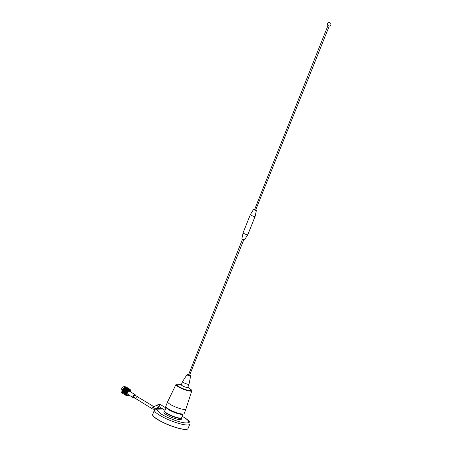 <?xml version="1.0" encoding="UTF-8"?>
<svg xmlns="http://www.w3.org/2000/svg" width="452" height="452" viewBox="0 0 452 452"><rect width="100%" height="100%" fill="white"/><g stroke="black" fill="none" stroke-linecap="round" stroke-linejoin="round"><path stroke-width="0.68" d="M162.895 408.998L156.381 409.196L160.968 413.902C166.138 417.32 178.755 422.168 184.066 422.778C190.394 423.439 190.478 421.699 184.331 417.569L182.184 416.326M162.765 408.919L157.059 408.382L154.703 409.535L152.691 414.36A19.041 3.797 21.8 0 0 157.691 419.439A19.041 3.797 21.8 0 0 176.404 427.569A19.041 3.797 21.8 0 0 188.049 428.502L188.004 428.615A19.041 3.797 21.8 0 0 188.026 428.558M166.477 407.512A9.017 1.797 21.8 0 0 168.777 409.455A9.017 1.797 21.8 0 0 182.794 414.038M152.674 414.422A19.041 3.797 21.8 0 0 152.646 414.478L152.691 414.36A19.041 3.797 21.8 0 0 157.691 419.439A19.041 3.797 21.8 0 0 176.404 427.569A19.041 3.797 21.8 0 0 188.049 428.502L189.783 424.174C190.733 422.603 188.998 420.433 184.574 417.659L182.196 416.286M152.646 414.478A19.041 3.797 21.8 0 0 157.641 419.558A19.041 3.797 21.8 0 0 176.359 427.682A19.041 3.797 21.8 0 0 188.004 428.615M180.597 414.269A9.068 1.808 -158.2 0 1 171.195 411.06A9.068 1.808 -158.2 0 1 166.263 407.303L164.777 410.998A9.068 1.808 21.8 0 0 164.816 411.41A9.068 1.808 21.8 0 0 170.415 415.139A9.068 1.808 21.8 0 0 179.105 418.01A9.068 1.808 21.8 0 0 181.308 418.004A9.068 1.808 21.8 0 0 181.619 417.733L183.1 414.032A9.068 1.808 -158.2 0 1 180.597 414.269M164.867 410.772A9.396 1.876 21.8 0 0 164.387 411.105L163.929 412.247A9.396 1.876 21.8 0 0 166.392 414.75A9.396 1.876 21.8 0 0 175.63 418.761A9.396 1.876 21.8 0 0 181.376 419.224L181.828 418.083A9.396 1.876 21.8 0 0 181.71 417.507M164.387 411.105A9.396 1.876 21.8 0 0 166.85 413.614A9.396 1.876 21.8 0 0 176.082 417.62A9.396 1.876 21.8 0 0 181.828 418.083M164.816 411.41L164.957 411.721A8.82 1.757 21.8 0 0 172.455 416.23A8.82 1.757 21.8 0 0 180.992 418.134L181.308 418.004M136.6 399.139A1.345 0.864 -58.3 0 1 136.261 399.054A1.345 0.864 -58.3 0 1 135.95 398.302A1.345 0.864 -58.3 0 1 136.594 397.014A1.345 0.864 -58.3 0 1 137.674 396.76A1.345 0.864 -58.3 0 1 137.905 397.025M133.781 397.777A1.751 1.13 -58.3 0 1 133.244 397.67L127.611 394.195A1.751 1.13 -58.3 0 1 127.204 393.223A1.751 1.13 -58.3 0 1 128.046 391.539A1.751 1.13 -58.3 0 1 129.453 391.212L135.086 394.686A1.751 1.13 -58.3 0 1 135.419 395.116M130.504 391.867A2.605 1.678 121.7 0 0 129.905 390.494A2.605 1.678 121.7 0 0 129.899 390.488A2.605 1.678 121.7 0 0 127.108 391.816A2.605 1.678 121.7 0 0 127.159 394.912A2.605 1.678 121.7 0 0 127.165 394.918A2.605 1.678 121.7 0 0 128.667 394.845M129.826 390.443A2.605 1.678 121.7 0 0 129.814 390.438A2.605 1.678 121.7 0 0 127.029 391.765A2.605 1.678 121.7 0 0 127.074 394.862A2.605 1.678 121.7 0 0 127.085 394.867A2.605 1.678 121.7 0 0 127.091 394.873L127.165 394.918M129.001 395.099A3.384 2.181 -58.3 0 1 128.973 395.121A3.384 2.181 -58.3 0 1 126.588 395.483A3.384 2.181 -58.3 0 1 126.52 391.438A3.384 2.181 -58.3 0 1 130.142 389.72A3.384 2.181 -58.3 0 1 130.888 392.014L130.877 392.087A3.26 2.096 121.7 0 0 130.877 392.087A3.26 2.096 121.7 0 0 129.594 389.68A3.26 2.096 121.7 0 0 126.673 391.534A3.26 2.096 121.7 0 0 126.3 394.997A3.26 2.096 121.7 0 0 129.029 395.076A3.26 2.096 121.7 0 0 129.035 395.071M121.057 390.2A3.26 2.096 -58.3 0 1 121.063 390.161A3.26 2.096 -58.3 0 1 122.91 387.172A3.26 2.096 -58.3 0 1 122.938 387.149M125.362 386.771A3.384 2.181 121.7 0 0 125.351 386.765A3.384 2.181 121.7 0 0 122.967 387.127A3.384 2.181 121.7 0 0 121.051 390.234A3.384 2.181 121.7 0 0 121.786 392.522A3.384 2.181 121.7 0 0 121.797 392.528A3.384 2.181 121.7 0 0 121.808 392.534M126.419 395.359A3.384 2.181 -58.3 0 1 126.232 395.263A3.384 2.181 -58.3 0 1 126.164 391.223A3.384 2.181 -58.3 0 1 129.786 389.5A3.384 2.181 -58.3 0 1 129.956 389.624M124.08 387.748A3.384 2.181 121.7 0 0 124.029 387.782A3.384 2.181 121.7 0 0 122.113 390.89A3.384 2.181 121.7 0 0 122.102 390.957L122.04 391.579L122.458 391.861L122.04 391.624A3.633 2.339 -58.3 0 1 122.04 391.579M122.927 393.517L122.887 393.494A3.633 2.339 -58.3 0 1 122.876 393.483A3.633 2.339 -58.3 0 1 122.887 393.494A3.633 2.339 -58.3 0 1 122.854 393.466L122.769 393.409A3.633 2.339 -58.3 0 1 122.741 393.387L124.13 394.251M122.345 392.867L122.306 392.839A3.633 2.339 -58.3 0 1 122.266 392.782L121.797 392.528M122.221 392.681A3.633 2.339 -58.3 0 1 122.209 392.641L122.639 392.918L122.221 392.681M122.119 392.359A3.633 2.339 -58.3 0 1 122.108 392.313L122.537 392.596L122.119 392.359M122.057 392.003A3.633 2.339 -58.3 0 1 122.051 391.957L122.475 392.24L122.057 392.003M122.063 391.229A3.633 2.339 -58.3 0 1 122.068 391.178L122.486 391.466L122.063 391.229M122.113 390.89L122.091 391.031A3.633 2.339 -58.3 0 1 122.091 391.031A3.633 2.339 -58.3 0 1 122.102 390.957L122.13 390.816A3.633 2.339 -58.3 0 1 122.142 390.765L122.56 391.053L122.13 390.816M122.238 390.404A3.633 2.339 -58.3 0 1 122.255 390.347L122.667 390.635L122.198 390.545M122.537 390.212L122.39 389.986A3.633 2.339 -58.3 0 1 122.413 389.935L122.82 390.217L122.334 390.127M122.577 389.573A3.633 2.339 -58.3 0 1 122.605 389.522L123.012 389.81L122.509 389.709M122.774 389.189L122.961 389.5L122.724 389.308M122.803 389.178A3.633 2.339 -58.3 0 1 122.831 389.127L123.238 389.415L122.927 389.398M122.916 388.997A3.633 2.339 -58.3 0 1 122.967 388.923L125.215 389.313M123.057 388.799A3.633 2.339 -58.3 0 1 123.085 388.754L123.492 389.036L122.967 388.923M123.181 388.63A3.633 2.339 -58.3 0 1 123.238 388.562L124.515 388.884M123.334 388.443A3.633 2.339 -58.3 0 1 123.373 388.404L123.775 388.686L123.238 388.562M123.639 388.121A3.633 2.339 -58.3 0 1 123.678 388.087L124.08 388.364L123.537 388.228M123.967 387.839A3.633 2.339 -58.3 0 1 124.006 387.805L124.407 388.082L123.854 387.929M124.458 387.494A3.633 2.339 -58.3 0 1 124.526 387.454L124.187 387.669M124.3 387.59A3.633 2.339 -58.3 0 1 124.345 387.562L124.741 387.839L124.3 387.59M124.645 387.387A3.633 2.339 -58.3 0 1 124.684 387.37L125.085 387.641L124.526 387.454M124.989 387.234A3.633 2.339 -58.3 0 1 125.034 387.217L125.611 387.771L125.147 387.488M125.334 387.132A3.633 2.339 -58.3 0 1 125.373 387.121L125.775 387.387L125.215 387.194M129.436 389.042A3.633 2.339 121.7 0 0 129.289 388.997L129.707 389.161A3.633 2.339 121.7 0 0 129.571 389.093L126.69 387.319A3.633 2.339 -58.3 0 1 126.713 387.313A3.633 2.339 -58.3 0 1 126.701 387.307L126.571 387.234A3.633 2.339 -58.3 0 1 126.605 387.251L127.334 387.703M127.487 387.793L126.475 387.313M129.707 389.161L129.831 389.24A3.633 2.339 121.7 0 1 129.944 389.33L130.052 389.432A3.633 2.339 121.7 0 1 130.153 389.545L130.244 389.669A3.633 2.339 121.7 0 1 130.323 389.805L130.329 389.952M129.142 388.974A3.633 2.339 121.7 0 0 128.984 388.957L129.289 388.997M128.826 388.957A3.633 2.339 121.7 0 0 128.662 388.969L128.984 388.957M128.492 388.991A3.633 2.339 121.7 0 0 128.323 389.031L128.662 388.969M128.153 389.082A3.633 2.339 121.7 0 0 127.978 389.144L128.323 389.031M127.803 389.217A3.633 2.339 121.7 0 0 127.633 389.308L127.43 389.082L127.978 389.144M127.458 389.404A3.633 2.339 121.7 0 0 127.289 389.517L127.085 389.285L127.633 389.308M127.119 389.641A3.633 2.339 121.7 0 0 126.955 389.771L126.752 389.528L127.289 389.517M126.792 389.912A3.633 2.339 121.7 0 0 126.633 390.065L126.424 389.81L126.955 389.771M126.481 390.223A3.633 2.339 121.7 0 0 126.334 390.392L126.119 390.132L126.633 390.065M126.193 390.568A3.633 2.339 121.7 0 0 126.057 390.748L125.837 390.483L126.334 390.392M125.927 390.94A3.633 2.339 121.7 0 0 125.871 391.036A3.633 2.339 121.7 0 0 125.809 391.133L125.583 390.856L126.057 390.748M124.368 394.398L123.65 393.963M125.769 395.263L125.752 395.234A3.633 2.339 121.7 0 0 125.871 395.325L125.52 395.104M125.046 393.183L124.831 392.907L125.131 392.986A3.633 2.339 121.7 0 0 125.108 393.189L125.108 393.189M124.684 393.167L125.277 393.229M124.345 392.754L125.08 392.918M124.972 392.777L124.769 392.494M124.017 392.336L124.871 392.409L124.464 392.07M124.662 392.353L125.43 392.432L125.334 392.155A3.633 2.339 121.7 0 0 125.266 392.364M123.701 391.912L124.571 391.991L124.17 391.647M124.362 391.929L125.566 392.031L125.164 391.664L125.498 391.737A3.633 2.339 121.7 0 0 125.413 391.946M123.396 391.488L123.469 391.212L123.469 391.545L124.277 391.573L123.888 391.217M124.074 391.5L125.741 391.63L125.357 391.257L125.696 391.33A3.633 2.339 121.7 0 0 125.594 391.534M123.097 391.065L123.187 390.788L123.164 391.127L123.995 391.155L123.611 390.794M123.791 391.076L125.809 391.133M122.814 390.641L122.91 390.364L122.876 390.709L123.724 390.737L123.351 390.37M123.526 390.652L123.995 391.155M122.972 390.223L123.097 389.952L123.057 390.364L123.458 390.325L123.097 389.952M123.26 390.229L123.724 390.737L126.187 390.873M122.419 389.878L123.204 389.912L122.961 389.5L123.458 390.325L126.453 390.522M123.012 389.81L126.6 390.183M125.04 393.319L125.097 393.387A3.633 2.339 121.7 0 0 125.091 393.585L124.927 393.178M124.707 393.675L124.453 393.285L125.266 393.607M124.334 393.144L124.803 393.308M123.984 392.737L124.458 392.895M123.645 392.319L124.13 392.477M123.317 391.901L123.808 392.053M123 391.477L123.498 391.63M122.69 391.053L123.198 391.206M122.396 390.63L122.904 390.782M122.272 390.279L122.628 390.358M122.481 390.353L122.82 390.217M122.91 390.364L123.294 390.726M125.04 393.709L125.097 393.771A3.633 2.339 121.7 0 0 125.119 393.958L124.921 393.568M125.085 394.071L125.147 394.133A3.633 2.339 121.7 0 0 125.187 394.302L125.119 393.958M124.82 393.686L125.131 393.596M124.006 393.24L123.984 392.867L124.453 393.285M123.633 392.715L124.102 392.873M123.283 392.302L123.758 392.46M122.944 391.89L123.424 392.042M122.616 391.466L123.102 391.624M122.294 391.048L122.797 391.2M122.159 390.681L122.492 390.777M125.176 394.404L125.238 394.466A3.633 2.339 121.7 0 0 125.3 394.619L125.187 394.302M124.119 393.251L124.43 393.161M123.306 392.811L123.277 392.432L123.752 392.85M122.933 392.279L123.402 392.443M122.582 391.867L123.057 392.025M122.243 391.455L122.724 391.613M122.085 391.082L122.402 391.189M123.639 392.839L123.294 392.686M123.729 392.731L123.413 392.822M122.599 392.376L122.577 392.003L123.051 392.415M122.085 391.839L122.695 392.008M122.051 391.466L122.356 391.596M122.933 392.409L122.594 392.251M123.029 392.296L122.712 392.387M123.571 393.89L123.882 394.093L123.718 393.788M125.916 395.359L125.995 395.404A3.633 2.339 121.7 0 0 126.125 395.472L126.261 395.523A3.633 2.339 121.7 0 0 126.407 395.568L126.56 395.59A3.633 2.339 121.7 0 0 126.713 395.607L126.848 395.545M125.215 394.924L125.532 395.116M124.515 394.494L124.831 394.681M129.278 388.895L128.741 388.567M129.187 388.85L128.865 388.669L129.187 388.85M128.967 388.703L128.65 388.517L128.967 388.703M128.577 388.466L128.198 388.24M128.905 388.754L128.577 388.59L128.905 388.754M128.701 388.579L128.374 388.409L128.701 388.579M128.487 388.421L128.165 388.24L128.487 388.421M128.266 388.274L127.95 388.082L128.266 388.274M127.961 388.093L127.492 387.805M128.6 388.709L128.266 388.562L128.6 388.709M128.408 388.505L128.074 388.353L128.408 388.505M128.204 388.319L127.876 388.155L128.204 388.319M127.995 388.149L127.673 387.974L127.995 388.149M127.786 387.986L127.464 387.805L127.786 387.986M127.566 387.839L127.244 387.647L127.566 387.839M127.17 387.596L127.368 387.918M127.255 387.658L126.82 387.387M128.278 388.714L127.939 388.584L128.278 388.714M128.091 388.488L127.752 388.347L128.091 388.488M127.899 388.274L127.566 388.127L127.899 388.274M127.294 387.714L126.967 387.539L127.294 387.714M127.944 388.771L127.6 388.658L127.944 388.771M127.763 388.522L127.419 388.398L127.763 388.522M127.577 388.279L127.238 388.149L127.577 388.279M127.391 388.053L127.052 387.918L127.391 388.053M127.198 387.844L126.859 387.692L127.198 387.844M127.001 387.641L126.667 387.488L127.001 387.641M126.803 387.454L126.47 387.291L126.803 387.454M127.6 388.884L127.905 389.364M127.775 389.172L127.537 388.788M127.244 388.341L126.899 388.228L127.244 388.341M127.063 388.087L126.718 387.963L127.063 388.087M126.876 387.85L126.532 387.72L126.876 387.85M126.69 387.624L126.351 387.483L126.69 387.624M126.498 387.409L126.159 387.262L126.498 387.409M126.899 388.449L127.571 389.545M127.074 388.737L126.837 388.353M126.537 387.906L126.193 387.793L126.537 387.906M126.357 387.652L126.012 387.533L126.357 387.652M126.176 387.415L125.831 387.285L126.176 387.415M126.193 388.014L127.244 389.765M126.374 388.308L126.136 387.918M125.837 387.471L125.492 387.358L125.837 387.471M125.673 387.872L125.492 387.584M125.503 388.381L124.984 387.986L125.447 388.268M125.554 389.952L126.085 390.37M125.351 389.567L125.679 389.601M124.854 389.522L125.181 389.551M125.746 389.731L126.051 390.121M124.984 388.285L124.458 387.884L124.927 388.172M124.362 389.483L124.549 389.245L124.373 389.596L125.385 389.94M125.046 389.296L125.345 389.692M124.656 388.556L124.447 388.754L124.746 388.59L124.13 388.149L124.594 388.432M124.147 389.087L124.684 389.505M123.876 389.449L124.051 389.206L123.893 389.562L124.43 389.613M124.345 388.867L124.645 389.257M123.447 388.652L123.984 389.07M123.396 389.421L123.565 389.172L123.424 389.528L123.95 389.584M124.051 389.206L125.594 391.658M124.373 391.087L123.938 391.082M122.769 389.392L123.475 389.556M124.227 391.087L123.724 390.737M124.029 391.223L124.215 391.505M124.311 391.647L124.503 391.929M124.899 392.5L125.215 392.573A3.633 2.339 121.7 0 0 125.164 392.782L125.102 392.777M125.334 395.003L125.746 395.172M124.317 391.229L124.695 391.59M124.967 387.437L126.543 390.183M123.017 388.822L124.424 391.172M123.289 388.477L125.131 391.607M123.582 388.166L123.944 388.827M123.893 387.889L124.441 388.884M124.221 387.647L125.142 389.313M124.549 387.449L125.842 389.748M125.729 387.952L126.927 390.025M126.249 388.104L126.43 388.387M126.95 388.534L127.131 388.816M127.65 388.969L127.837 389.251M122.56 389.573L123.023 390.308M329.248 26.086L255.646 210.112L254.532 209.779L327.954 25.566M329.259 26.058L327.971 25.538M255.742 209.869A1.486 0.294 -158.2 0 1 255.99 210.01A1.486 0.294 -158.2 0 1 256.38 210.395A1.486 0.294 -158.2 0 1 255.493 210.338A1.486 0.294 -158.2 0 1 254.007 209.7A1.486 0.294 -158.2 0 1 253.623 209.293A1.486 0.294 -158.2 0 1 254.448 209.349M256.38 210.395L255.114 216.389A2.537 0.508 -158.2 0 1 255.114 216.406A2.537 0.508 -158.2 0 1 253.561 216.276A2.537 0.508 -158.2 0 1 251.063 215.197A2.537 0.508 -158.2 0 1 250.397 214.519A2.537 0.508 -158.2 0 1 250.408 214.502L253.623 209.293M243.097 232.769L241.899 238.735A1.435 0.288 -158.2 0 0 242.278 239.108A1.435 0.288 -158.2 0 0 243.668 239.713A1.435 0.288 -158.2 0 0 244.566 239.803L247.809 234.656A2.537 0.508 -158.2 0 1 247.809 234.656A2.537 0.508 -158.2 0 1 246.227 234.503A2.537 0.508 -158.2 0 1 243.769 233.43A2.537 0.508 -158.2 0 1 243.097 232.769A2.537 0.508 -158.2 0 1 243.103 232.752L250.397 214.519M243.792 239.746L189.608 375.211L188.501 374.883L242.498 239.232M189.704 374.979A1.446 0.288 -158.2 0 1 189.925 375.103A1.446 0.288 -158.2 0 1 189.902 375.533A1.446 0.288 -158.2 0 1 187.998 374.804A1.446 0.288 -158.2 0 1 188.411 374.459M189.026 384.189A3.492 0.695 -158.2 0 0 189.038 384.16L190.62 376.036A1.938 0.384 -158.2 0 1 190.614 376.036A1.938 0.384 -158.2 0 1 189.456 375.957A1.938 0.384 -158.2 0 1 187.523 375.126A1.938 0.384 -158.2 0 1 187.021 374.595L182.557 381.573A3.492 0.695 -158.2 0 0 182.546 381.595L181.286 384.754A3.492 0.695 -158.2 0 0 182.201 385.68A3.492 0.695 -158.2 0 0 185.631 387.172A3.492 0.695 -158.2 0 0 187.766 387.341L189.026 384.189A3.492 0.695 -158.2 0 1 186.896 384.014A3.492 0.695 -158.2 0 1 183.461 382.528A3.492 0.695 -158.2 0 1 182.546 381.595M187.885 387.048L190.733 389.421A7.695 1.537 -158.2 0 1 191.128 390.257A7.695 1.537 -158.2 0 1 186.422 389.878A7.695 1.537 -158.2 0 1 178.856 386.596A7.695 1.537 -158.2 0 1 176.839 384.545A7.695 1.537 -158.2 0 1 177.704 384.211L181.405 384.454M191.128 390.257L191.038 390.488A7.695 1.537 -158.2 0 1 186.331 390.11A7.695 1.537 -158.2 0 1 178.766 386.822A7.695 1.537 -158.2 0 1 176.749 384.771L176.839 384.545M190.315 389.008A8.52 1.701 -158.2 0 1 191.812 390.771A8.52 1.701 -158.2 0 1 186.642 390.392A8.52 1.701 -158.2 0 1 178.218 386.737A8.52 1.701 -158.2 0 1 175.992 384.443A8.52 1.701 -158.2 0 1 178.291 384.2M191.812 390.771L185.93 409.009A9.831 1.961 -158.2 0 1 179.964 408.574A9.831 1.961 -158.2 0 1 170.24 404.359A9.831 1.961 -158.2 0 1 167.675 401.709L175.992 384.443M185.981 408.845A9.871 1.966 -158.2 0 1 185.953 409.054A9.871 1.966 -158.2 0 1 179.919 408.568A9.871 1.966 -158.2 0 1 170.218 404.354A9.871 1.966 -158.2 0 1 167.624 401.721A9.871 1.966 -158.2 0 1 167.748 401.551M185.953 409.054L184.133 413.608A9.871 1.966 -158.2 0 1 178.094 413.128A9.871 1.966 -158.2 0 1 168.393 408.913A9.871 1.966 -158.2 0 1 165.805 406.28L167.624 401.721M154.426 410.032A19.041 3.797 21.8 0 0 159.42 415.111A19.041 3.797 21.8 0 0 178.139 423.236A19.041 3.797 21.8 0 0 189.783 424.174M152.522 408.907A1.243 0.797 -58.3 0 1 152.324 408.834A1.243 0.797 -58.3 0 1 152.211 407.501A1.243 0.797 -58.3 0 1 153.426 406.653A1.243 0.797 -58.3 0 1 153.623 406.721A1.243 0.797 -58.3 0 1 153.669 406.755M136.029 398.788L152.324 408.834L153.347 409.218L155.07 408.936A1.243 0.74 -116.6 0 1 154.765 408.975A1.243 0.74 -116.6 0 1 153.753 407.93A1.243 0.74 -116.6 0 1 153.957 406.715L137.335 396.675M159.257 406.828A1.243 0.74 -116.6 0 1 159.177 406.879A1.243 0.74 -116.6 0 1 158.872 406.919A1.243 0.74 -116.6 0 1 157.861 405.873A1.243 0.74 -116.6 0 1 158.07 404.659L159.742 404.387L160.742 404.76L165.98 407.986M159.641 406.941A1.243 0.797 -58.3 0 1 159.443 406.868A1.243 0.797 -58.3 0 1 159.268 405.681A1.243 0.797 -58.3 0 1 160.545 404.687A1.243 0.797 -58.3 0 1 160.742 404.76M136.261 399.054L133.995 397.658A1.345 0.864 -58.3 0 1 133.685 396.907A1.345 0.864 -58.3 0 1 134.329 395.619A1.345 0.864 -58.3 0 1 135.408 395.364L137.674 396.76M134.12 397.732A1.492 0.96 -58.3 0 1 133.34 396.805A1.492 0.96 -58.3 0 1 134.3 395.195A1.492 0.96 -58.3 0 1 135.532 395.438M134.171 397.76A1.605 1.034 -58.3 0 1 133.182 396.794A1.605 1.034 -58.3 0 1 134.295 395.014A1.605 1.034 -58.3 0 1 135.583 395.472M134.662 397.528L133.244 397.67A1.751 1.13 -58.3 0 1 132.837 396.692A1.751 1.13 -58.3 0 1 133.679 395.014A1.751 1.13 -58.3 0 1 135.086 394.686L135.617 395.839M155.07 408.936L159.358 406.84L165.048 410.326M153.957 406.715L158.07 404.659M129.786 389.5L130.142 389.72M125.848 387.07L125.351 386.765M123.628 393.946L123.232 393.703M124.328 394.381L123.933 394.133M125.029 394.811L124.633 394.568M129.549 389.059L129.148 388.816M128.848 388.63L128.447 388.381M128.142 388.195L127.746 387.952M127.441 387.765L127.046 387.517M126.232 395.263L126.588 395.483M329.163 26.086A1.751 1.751 0 0 0 330.949 24.487A1.751 1.751 0 0 0 327.57 23.679A1.751 1.751 0 0 0 328.022 25.628M190.614 376.036L189.71 374.962M188.416 374.448L187.021 374.595M255.114 216.406L247.82 234.639"/></g></svg>
